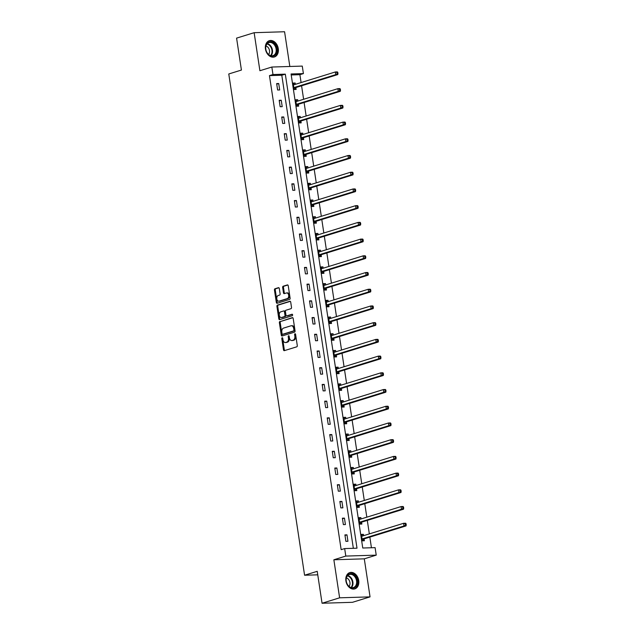 <?xml version="1.0" encoding="UTF-8"?>
<svg xmlns="http://www.w3.org/2000/svg" width="635" height="635" viewBox="0 0 635 635"><rect width="100%" height="100%" fill="white"/><g stroke="black" fill="none" stroke-linecap="round" stroke-linejoin="round"><path stroke-width="0.95" d="M282.17 337.749A0.754 0.492 -91.8 0 0 281.805 338.638L283.488 349.814A1.072 0.706 -91.8 0 0 284.337 350.647L296.751 346.813A1.072 0.706 -91.8 0 0 297.283 345.543L295.592 334.367A0.754 0.492 -91.8 0 0 294.624 334.669L294.846 336.113A3.437 2.262 -91.8 0 1 293.148 340.162L292.116 340.487A3.437 2.262 -91.8 0 1 291.711 340.55A3.437 2.262 -91.8 0 1 289.401 337.804L289.179 336.352A0.754 0.492 -91.8 0 0 288.211 336.653L288.433 338.098A3.437 2.262 -91.8 0 1 286.734 342.146L285.702 342.471A3.437 2.262 -91.8 0 1 285.298 342.535A3.437 2.262 -91.8 0 1 282.988 339.788L282.765 338.336A0.754 0.492 -91.8 0 0 282.17 337.749M282.686 338.058A0.754 0.492 -91.8 0 0 282.623 338.614L284.313 349.79A1.072 0.706 -91.8 0 0 284.71 350.536M295.505 334.089A0.754 0.492 -91.8 0 0 295.45 334.645L295.664 336.09L294.846 336.113M289.092 336.074A0.754 0.492 -91.8 0 0 289.036 336.629L289.258 338.074L288.433 338.098M265.454 49.03A8.533 6.318 72.8 0 0 274.391 56.975A8.533 6.318 72.8 0 0 278.289 48.633A8.533 6.318 72.8 0 0 269.351 40.68A8.533 6.318 72.8 0 0 265.454 49.03M345.9 580.938A8.533 6.318 72.8 0 0 354.838 588.883A8.533 6.318 72.8 0 0 358.735 580.533A8.533 6.318 72.8 0 0 349.798 572.587A8.533 6.318 72.8 0 0 345.9 580.938M279.313 288.512A1.072 0.706 -91.8 0 0 278.463 287.679L274.979 288.75A1.072 0.706 -91.8 0 0 274.447 290.02L276.328 302.427A1.072 0.706 -91.8 0 0 277.177 303.268L289.584 299.426A1.072 0.706 -91.8 0 0 290.116 298.164L288.234 285.75A1.072 0.706 -91.8 0 0 287.385 284.917L283.186 286.218A1.072 0.706 -91.8 0 0 282.654 287.48L283.456 292.791A1.072 0.706 -91.8 0 0 284.305 293.632L286.393 292.981A2.873 1.889 -91.8 0 1 286.726 292.925A2.873 1.889 -91.8 0 1 288.695 295.481A2.873 1.889 -91.8 0 1 287.242 298.609L279.075 301.141A2.873 1.889 -91.8 0 1 278.733 301.196A2.873 1.889 -91.8 0 1 276.773 298.64A2.873 1.889 -91.8 0 1 278.217 295.513L279.583 295.092A1.072 0.706 -91.8 0 0 280.114 293.822L279.313 288.512M272.971 74.533L271.836 67.032L302.268 66.096L303.403 73.596L291.068 73.977L362.76 548.021L375.094 547.64L376.23 555.141L345.797 556.077L344.662 548.577L357.005 548.195L285.313 74.152L272.971 74.533L269.462 75.621L341.154 549.664L344.662 548.577M322.056 603.25L339.614 597.813L370.046 596.876L352.488 602.305L322.056 603.25L317.222 571.317L304.578 575.231L228.775 73.97L241.419 70.056L236.585 38.124L254.143 32.695L259.898 70.731L271.836 67.032M370.046 596.876L364.292 558.832L333.859 559.776L339.614 597.813M333.859 559.776L345.797 556.077M279.924 321.461A1.072 0.706 -91.8 0 0 279.392 322.731L281.273 335.137A1.072 0.706 -91.8 0 0 282.123 335.978L294.529 332.137A1.072 0.706 -91.8 0 0 295.061 330.875L293.187 318.46A1.072 0.706 -91.8 0 0 292.338 317.627L280.749 321.437A1.072 0.706 -91.8 0 0 280.218 322.707L282.099 335.113A1.072 0.706 -91.8 0 0 282.488 335.867M278.797 318.786L276.923 306.372A1.072 0.706 -91.8 0 1 277.455 305.11L289.862 301.268A1.072 0.706 -91.8 0 1 290.711 302.109L291.513 307.419A1.072 0.706 -91.8 0 1 290.981 308.681L285.948 310.237A1.072 0.706 -91.8 0 0 285.425 311.507L285.956 315.031A1.072 0.706 -91.8 0 0 286.806 315.865L292.044 314.246A0.754 0.492 -91.8 0 1 292.267 315.722L279.646 319.627A1.072 0.706 -91.8 0 1 278.797 318.786L279.622 318.762L277.741 306.348L276.923 306.372M289.83 66.477L284.575 31.75L254.143 32.695M304.578 575.231L317.754 574.826M353.346 548.315L281.797 75.24L269.462 75.621M347.94 541.274L346.972 534.845L344.916 534.908L345.884 541.337L347.94 541.274M345.416 524.558L344.44 518.128L342.384 518.192L343.36 524.621L345.416 524.558M342.884 507.841L341.916 501.412L339.86 501.475L340.828 507.905L342.884 507.841M340.36 491.125L339.384 484.695L337.328 484.759L338.304 491.188L340.36 491.125M337.828 474.408L336.86 467.979L334.804 468.043L335.772 474.472L337.828 474.408M335.304 457.692L334.327 451.263L332.272 451.326L333.248 457.756L335.304 457.692M332.772 440.984L331.803 434.554L329.748 434.618L330.716 441.047L332.772 440.984M330.248 424.267L329.271 417.838L327.215 417.901L328.192 424.331L330.248 424.267M327.716 407.551L326.747 401.122L324.691 401.185L325.66 407.614L327.716 407.551M325.191 390.835L324.215 384.405L322.159 384.469L323.136 390.898L325.191 390.835M322.659 374.118L321.691 367.689L319.635 367.752L320.604 374.182L322.659 374.118M320.135 357.402L319.159 350.972L317.103 351.036L318.079 357.465L320.135 357.402M317.603 340.685L316.635 334.256L314.579 334.32L315.547 340.749L317.603 340.685M315.079 323.969L314.103 317.54L312.047 317.603L313.023 324.033L315.079 323.969M312.547 307.253L311.579 300.823L309.523 300.887L310.491 307.316L312.547 307.253M310.023 290.536L309.047 284.107L306.991 284.17L307.967 290.6L310.023 290.536M307.491 273.82L306.522 267.391L304.467 267.454L305.435 273.883L307.491 273.82M304.967 257.104L303.99 250.674L301.935 250.738L302.911 257.167L304.967 257.104M302.435 240.387L301.466 233.958L299.41 234.021L300.379 240.451L302.435 240.387M299.91 223.671L298.934 217.241L296.878 217.313L297.855 223.734L299.91 223.671M297.378 206.962L296.41 200.533L294.354 200.596L295.323 207.026L297.378 206.962M294.854 190.246L293.878 183.817L291.822 183.88L292.798 190.309L294.854 190.246M292.322 173.53L291.354 167.1L289.298 167.164L290.266 173.593L292.322 173.53M289.798 156.813L288.822 150.384L286.766 150.447L287.742 156.877L289.798 156.813M287.266 140.097L286.298 133.667L284.242 133.731L285.21 140.16L287.266 140.097M284.742 123.38L283.766 116.951L281.71 117.015L282.686 123.444L284.742 123.38M282.21 106.664L281.241 100.235L279.186 100.298L280.154 106.728L282.21 106.664M279.686 89.948L278.709 83.518L276.654 83.582L277.63 90.011L279.686 89.948M371.435 547.751L369.832 537.115M369.34 533.892L367.3 520.406M366.816 517.176L364.776 503.69M364.284 500.459L362.244 486.974M361.759 483.743L359.72 470.257M359.227 467.027L357.188 453.541M356.703 450.31L354.663 436.824M354.171 433.602L352.131 420.108M351.647 416.885L349.607 403.392M349.115 400.169L347.075 386.675M346.591 383.453L344.551 369.959M344.059 366.736L342.019 353.243M341.535 350.02L339.495 336.526M339.003 333.304L336.963 319.81M336.479 316.587L334.439 303.093M333.947 299.871L331.907 286.385M331.422 283.154L329.382 269.669M328.89 266.438L326.85 252.952M326.366 249.722L324.326 236.236M323.834 233.005L321.794 219.519M321.31 216.289L319.27 202.803M318.778 199.581L316.738 186.087M316.254 182.864L314.214 169.37M313.722 166.148L311.682 152.654M311.198 149.431L309.158 135.938M308.673 132.715L306.626 119.221M306.141 115.999L304.101 102.505M303.617 99.282L301.577 85.788M301.085 82.566L299.895 74.684L291.211 74.954M363.617 535.662L363.418 534.337L361.363 534.4L362.331 540.829L364.387 540.766L364.125 539.028M361.093 518.946L360.894 517.62L358.831 517.684L359.807 524.113L361.863 524.05L361.601 522.311M358.561 502.229L358.362 500.904L356.306 500.967L357.275 507.397L359.339 507.333L359.069 505.603M356.037 485.513L355.838 484.188L353.774 484.251L354.751 490.68L356.806 490.617L356.545 488.886M353.505 468.805L353.306 467.471L351.25 467.535L352.219 473.964L354.282 473.9L354.012 472.17M350.98 452.088L350.782 450.755L348.718 450.818L349.695 457.248L351.75 457.184L351.488 455.454M348.448 435.372L348.25 434.038L346.194 434.102L347.162 440.531L349.226 440.468L348.956 438.737M345.924 418.656L345.726 417.322L343.67 417.385L344.638 423.815L346.694 423.751L346.432 422.021M343.392 401.939L343.194 400.606L341.138 400.677L342.114 407.099L344.17 407.035L343.908 405.305M340.868 385.223L340.67 383.897L338.614 383.961L339.582 390.39L341.638 390.327L341.376 388.588M338.336 368.506L338.137 367.181L336.082 367.244L337.058 373.674L339.114 373.61L338.852 371.872M335.812 351.79L335.613 350.464L333.558 350.528L334.526 356.957L336.582 356.894L336.32 355.155M333.28 335.074L333.081 333.748L331.026 333.812L332.002 340.241L334.058 340.177L333.796 338.439M330.756 318.357L330.557 317.032L328.501 317.095L329.47 323.525L331.526 323.461L331.264 321.723M328.224 301.641L328.025 300.315L325.969 300.379L326.946 306.808L329.001 306.745L328.74 305.006M325.699 284.924L325.501 283.599L323.445 283.662L324.414 290.092L326.469 290.028L326.207 288.29M323.167 268.208L322.969 266.883L320.913 266.946L321.889 273.375L323.945 273.312L323.683 271.582M320.643 251.492L320.445 250.166L318.389 250.23L319.357 256.659L321.413 256.596L321.151 254.865M318.111 234.783L317.913 233.45L315.857 233.513L316.833 239.943L318.889 239.879L318.627 238.149M315.587 218.067L315.389 216.733L313.333 216.797L314.301 223.226L316.357 223.163L316.095 221.432M313.055 201.351L312.857 200.017L310.801 200.081L311.777 206.51L313.833 206.446L313.571 204.716M310.531 184.634L310.332 183.301L308.277 183.364L309.245 189.794L311.301 189.73L311.039 188M307.999 167.918L307.8 166.592L305.745 166.656L306.721 173.085L308.777 173.014L308.515 171.283M305.475 151.201L305.276 149.876L303.22 149.939L304.189 156.369L306.245 156.305L305.983 154.567M302.943 134.485L302.744 133.159L300.688 133.223L301.665 139.652L303.72 139.589L303.459 137.851M300.418 117.769L300.22 116.443L298.164 116.507L299.133 122.936L301.188 122.873L300.926 121.134M297.894 101.052L297.688 99.727L295.632 99.79L296.608 106.22L298.664 106.156L298.402 104.418M295.362 84.336L295.164 83.01L293.108 83.074L294.076 89.503L296.132 89.44L295.87 87.701M299.895 74.684L303.403 73.596M364.292 558.832L376.23 555.141M281.797 75.24L285.313 74.152M363.418 534.337L361.442 534.948M346.972 534.845L344.995 535.456M344.44 518.128L342.463 518.739M360.894 517.62L358.918 518.231M341.916 501.412L339.939 502.023M358.362 500.904L356.386 501.515M339.384 484.695L337.407 485.307M355.838 484.188L353.862 484.799M336.86 467.979L334.883 468.59M353.306 467.471L351.33 468.082M334.327 451.263L332.359 451.874M350.782 450.755L348.805 451.366M331.803 434.554L329.827 435.158M348.25 434.038L346.273 434.65M329.271 417.838L327.303 418.449M345.726 417.322L343.749 417.933M326.747 401.122L324.771 401.733M343.194 400.606L341.217 401.217M324.215 384.405L322.247 385.016M340.67 383.897L338.693 384.508M321.691 367.689L319.715 368.3M338.137 367.181L336.161 367.792M319.159 350.972L317.19 351.584M335.613 350.464L333.637 351.076M316.635 334.256L314.658 334.867M333.081 333.748L331.105 334.359M314.103 317.54L312.134 318.151M330.557 317.032L328.581 317.643M311.579 300.823L309.602 301.434M328.025 300.315L326.049 300.926M309.047 284.107L307.078 284.718M325.501 283.599L323.525 284.21M306.522 267.391L304.546 268.002M322.969 266.883L321 267.494M303.99 250.674L302.022 251.285M320.445 250.166L318.468 250.777M301.466 233.958L299.49 234.569M317.913 233.45L315.944 234.061M298.934 217.241L296.966 217.853M315.389 216.733L313.412 217.345M296.41 200.533L294.434 201.144M312.857 200.017L310.888 200.628M293.878 183.817L291.909 184.428M310.332 183.301L308.356 183.912M291.354 167.1L289.377 167.711M307.8 166.592L305.832 167.195M288.822 150.384L286.853 150.995M305.276 149.876L303.3 150.487M286.298 133.667L284.321 134.279M302.744 133.159L300.776 133.771M283.766 116.951L281.797 117.562M300.22 116.443L298.244 117.054M281.241 100.235L279.265 100.846M297.688 99.727L295.719 100.338M278.709 83.518L276.741 84.13M295.164 83.01L293.187 83.622M285.298 342.535L286.123 342.511A3.437 2.262 -91.8 0 0 286.52 342.44L285.702 342.471M289.258 338.074A3.437 2.262 -91.8 0 1 287.56 342.122L286.52 342.44M291.711 340.55L292.529 340.527A3.437 2.262 -91.8 0 0 292.933 340.455L292.116 340.487M295.664 336.09A3.437 2.262 -91.8 0 1 293.965 340.138L292.933 340.455M292.791 317.714L280.749 321.437M282.067 333.685A0.754 0.492 -91.8 0 0 282.654 334.272L293.553 330.898A0.754 0.492 -91.8 0 0 293.918 330.017L293.688 328.485A3.437 2.262 -91.8 0 0 291.378 325.739A3.437 2.262 -91.8 0 0 290.973 325.803L283.527 328.112A3.437 2.262 -91.8 0 0 281.829 332.161L282.067 333.685M283.305 334.248A0.754 0.492 -91.8 0 0 283.48 334.248L282.654 334.272M291.378 325.739L292.203 325.715A3.437 2.262 -91.8 0 1 294.513 328.462L294.743 329.986A0.754 0.492 -91.8 0 1 294.37 330.875L283.48 334.248M290.314 301.355L278.273 305.086A1.072 0.706 -91.8 0 0 277.741 306.348M287.369 315.849A1.072 0.706 -91.8 0 0 287.623 315.841L292.417 314.357M280.726 311.856A2.873 1.889 -91.8 0 0 279.281 314.984A2.873 1.889 -91.8 0 0 281.241 317.54A2.873 1.889 -91.8 0 0 281.583 317.484L284.456 316.595A1.072 0.706 -91.8 0 0 284.988 315.325L284.456 311.801A1.072 0.706 -91.8 0 0 283.607 310.967L280.726 311.856M281.241 317.54L282.067 317.516A2.873 1.889 -91.8 0 0 282.4 317.46L281.583 317.484M283.861 310.959L284.432 310.944A1.072 0.706 -91.8 0 1 285.282 311.777L285.813 315.301A1.072 0.706 -91.8 0 1 285.282 316.571L282.4 317.46M279.622 318.762A1.072 0.706 -91.8 0 0 280.019 319.508M278.733 301.196L279.559 301.173A2.873 1.889 -91.8 0 0 279.892 301.117L279.075 301.141M286.726 292.925L287.552 292.902A2.873 1.889 -91.8 0 1 289.512 295.458A2.873 1.889 -91.8 0 1 288.068 298.585L279.892 301.117M287.845 285.004L284.004 286.187A1.072 0.706 -91.8 0 0 283.472 287.457L284.282 292.767A1.072 0.706 -91.8 0 0 284.67 293.513M278.916 287.766L275.804 288.727A1.072 0.706 -91.8 0 0 275.272 289.997L277.146 302.403A1.072 0.706 -91.8 0 0 277.543 303.157M361.521 535.48L362.958 535.869M362.363 540.829L364.22 538.932A1.095 0.722 88.2 0 1 364.474 538.774L406.051 525.907L403.995 525.971L403.59 523.296L362.013 536.162A1.095 0.722 88.2 0 1 361.736 536.162L361.625 536.13M362.069 539.091L362.164 538.996A1.095 0.722 88.2 0 1 362.418 538.837L403.995 525.971L406.225 524.843L406.067 523.772L405.241 523.796L405.408 524.867M405.241 523.796L403.59 523.296L405.646 523.232L406.067 523.772M406.225 524.843L406.051 525.907M348.028 574.731A7.382 5.461 -107.2 0 1 356.013 577.144A7.382 5.461 -107.2 0 1 355.481 587.089A7.382 5.461 -107.2 0 1 347.496 584.676A7.382 5.461 -107.2 0 1 348.028 574.731M354.854 586.74A6.834 5.056 72.8 0 0 355.854 578.493A6.834 5.056 72.8 0 0 349.385 574.484A6.834 5.056 72.8 0 0 347.956 575.294A6.834 5.056 72.8 0 0 346.956 583.541A6.834 5.056 72.8 0 0 353.425 587.55A6.834 5.056 72.8 0 0 354.854 586.74M349.02 586.383A4.866 3.604 72.8 0 0 349.718 581.541A4.866 3.604 72.8 0 0 346.408 577.937M354.259 589.002L354.139 589.042A8.477 6.271 72.8 0 0 354.259 589.002A8.477 6.271 72.8 0 0 356.029 588.002A8.477 6.271 72.8 0 0 357.267 577.779A8.477 6.271 72.8 0 0 349.25 572.81A8.477 6.271 72.8 0 0 349.115 572.857L349.25 572.81M276.86 48.831A7.382 5.461 -107.2 0 1 272.407 56.237A7.382 5.461 -107.2 0 1 265.763 49.173A7.382 5.461 -107.2 0 1 270.216 41.767A7.382 5.461 -107.2 0 1 276.86 48.831M265.819 49.268A6.834 5.056 72.8 0 0 272.979 55.642A6.834 5.056 72.8 0 0 276.098 48.951A6.834 5.056 72.8 0 0 268.938 42.585A6.834 5.056 72.8 0 0 265.819 49.268M268.581 54.475A4.866 3.604 72.8 0 0 269.494 50.586A4.866 3.604 72.8 0 0 265.97 46.03M273.82 57.102L273.701 57.134A8.477 6.271 72.8 0 0 273.82 57.102A8.477 6.271 72.8 0 0 277.685 48.808A8.477 6.271 72.8 0 0 268.803 40.91A8.477 6.271 72.8 0 0 268.676 40.95L268.803 40.91M358.997 518.763L360.426 519.152M359.839 524.113L361.696 522.216A1.095 0.722 88.2 0 1 361.942 522.057L403.527 509.191L401.471 509.254L401.066 506.579L359.481 519.446A1.095 0.722 88.2 0 1 359.212 519.446L359.092 519.422M359.545 522.375L359.64 522.28A1.095 0.722 88.2 0 1 359.886 522.129L401.471 509.254L403.701 508.127L403.535 507.055L402.717 507.079L402.876 508.151M402.717 507.079L401.066 506.579L403.122 506.516L403.535 507.055M403.701 508.127L403.527 509.191M356.465 502.047L357.902 502.436M357.307 507.397L359.164 505.508A1.095 0.722 88.2 0 1 359.418 505.349L400.995 492.474L398.939 492.538L398.534 489.863L356.957 502.729A1.095 0.722 88.2 0 1 356.68 502.737L356.568 502.706M357.013 505.666L357.108 505.571A1.095 0.722 88.2 0 1 357.362 505.412L398.939 492.538L401.169 491.411L401.01 490.339L400.185 490.363L400.352 491.434M400.185 490.363L398.534 489.863L400.59 489.799L401.01 490.339M401.169 491.411L400.995 492.474M353.941 485.331L355.37 485.719M354.782 490.68L356.64 488.791A1.095 0.722 88.2 0 1 356.886 488.632L398.47 475.758L396.415 475.821L396.01 473.146L354.425 486.013A1.095 0.722 88.2 0 1 354.155 486.021L354.044 485.989M354.489 488.95L354.584 488.855A1.095 0.722 88.2 0 1 354.83 488.696L396.415 475.821L398.645 474.694L398.478 473.623L397.661 473.647L397.82 474.718M397.661 473.647L396.01 473.146L398.066 473.083L398.478 473.623M398.645 474.694L398.47 475.758M351.409 468.614L352.846 469.003M352.25 473.964L354.108 472.075A1.095 0.722 88.2 0 1 354.362 471.916L395.938 459.042L393.883 459.105L393.478 456.43L351.901 469.297A1.095 0.722 88.2 0 1 351.623 469.305L351.512 469.273M351.957 472.234L352.052 472.138A1.095 0.722 88.2 0 1 352.306 471.98L393.883 459.105L396.113 457.978L395.954 456.906L395.129 456.93L395.295 458.002M395.129 456.93L393.478 456.43L395.534 456.367L395.954 456.906M396.113 457.978L395.938 459.042M348.885 451.898L350.314 452.287M349.726 457.248L351.584 455.358A1.095 0.722 88.2 0 1 351.83 455.2L393.414 442.325L391.358 442.389L390.954 439.714L349.369 452.58A1.095 0.722 88.2 0 1 349.099 452.588L348.988 452.557M349.433 455.517L349.528 455.422A1.095 0.722 88.2 0 1 349.774 455.263L391.358 442.389L393.589 441.261L393.422 440.19L392.605 440.214L392.763 441.285M392.605 440.214L390.954 439.714L393.009 439.65L393.422 440.19M393.589 441.261L393.414 442.325M346.361 435.181L347.789 435.57M347.194 440.531L349.052 438.642A1.095 0.722 88.2 0 1 349.306 438.483L390.882 425.609L388.826 425.672L388.422 422.997L346.845 435.864A1.095 0.722 88.2 0 1 346.567 435.872L346.456 435.84M346.901 438.801L346.996 438.706A1.095 0.722 88.2 0 1 347.25 438.547L388.826 425.672L391.057 424.545L390.898 423.474L390.073 423.497L390.239 424.569M390.073 423.497L388.422 422.997L390.477 422.934L390.898 423.474M391.057 424.545L390.882 425.609M343.829 418.465L345.257 418.862M344.67 423.815L346.527 421.926A1.095 0.722 88.2 0 1 346.773 421.767L388.358 408.9L386.302 408.964L385.897 406.281L344.313 419.148A1.095 0.722 88.2 0 1 344.043 419.156L343.932 419.124M344.376 422.084L344.472 421.989A1.095 0.722 88.2 0 1 344.718 421.831L386.302 408.964L388.533 407.829L388.366 406.757L387.548 406.781L387.707 407.853M387.548 406.781L385.897 406.281L387.953 406.217L388.366 406.757M388.533 407.829L388.358 408.9M341.305 401.749L342.733 402.145M342.138 407.099L343.995 405.209A1.095 0.722 88.2 0 1 344.249 405.051L385.826 392.184L383.77 392.247L383.365 389.565L341.789 402.439A1.095 0.722 88.2 0 1 341.511 402.439L341.4 402.407M341.844 405.368L341.94 405.273A1.095 0.722 88.2 0 1 342.194 405.114L383.77 392.247L386.001 391.112L385.842 390.041L385.016 390.065L385.183 391.136M385.016 390.065L383.365 389.565L385.421 389.501L385.842 390.041M386.001 391.112L385.826 392.184M338.772 385.032L340.201 385.429M339.614 390.382L341.471 388.493A1.095 0.722 88.2 0 1 341.717 388.334L383.302 375.468L381.246 375.531L380.841 372.848L339.257 385.723A1.095 0.722 88.2 0 1 338.987 385.723L338.876 385.691M339.32 388.652L339.415 388.556A1.095 0.722 88.2 0 1 339.661 388.398L381.246 375.531L383.476 374.396L383.31 373.324L382.492 373.348L382.651 374.42M382.492 373.348L380.841 372.848L382.897 372.785L383.31 373.324M383.476 374.396L383.302 375.468M336.248 368.316L337.677 368.713M337.082 373.674L338.939 371.777A1.095 0.722 88.2 0 1 339.193 371.618L380.77 358.751L378.714 358.815L378.309 356.132L336.733 369.006A1.095 0.722 88.2 0 1 336.455 369.006L336.344 368.975M336.788 371.935L336.883 371.84A1.095 0.722 88.2 0 1 337.137 371.681L378.714 358.815L380.944 357.68L380.786 356.608L379.96 356.64L380.127 357.711M379.96 356.64L378.309 356.132L380.365 356.068L380.786 356.608M380.944 357.68L380.77 358.751M333.716 351.599L335.145 351.996M334.558 356.957L336.415 355.06A1.095 0.722 88.2 0 1 336.661 354.901L378.246 342.035L376.19 342.098L375.785 339.415L334.2 352.29A1.095 0.722 88.2 0 1 333.931 352.29L333.82 352.258M334.264 355.219L334.359 355.124A1.095 0.722 88.2 0 1 334.605 354.965L376.19 342.098L378.42 340.963L378.254 339.892L377.436 339.923L377.595 340.995M377.436 339.923L375.785 339.415L377.841 339.352L378.254 339.892M378.42 340.963L378.246 342.035M331.192 334.891L332.621 335.28M332.026 340.241L333.883 338.344A1.095 0.722 88.2 0 1 334.137 338.185L375.714 325.318L373.658 325.382L373.253 322.699L331.676 335.574A1.095 0.722 88.2 0 1 331.399 335.574L331.287 335.542M331.732 338.503L331.827 338.407A1.095 0.722 88.2 0 1 332.081 338.249L373.658 325.382L375.888 324.247L375.729 323.175L374.904 323.207L375.071 324.279M374.904 323.207L373.253 322.699L375.309 322.636L375.729 323.175M375.888 324.247L375.714 325.318M328.66 318.175L330.089 318.564M329.501 323.525L331.359 321.627A1.095 0.722 88.2 0 1 331.605 321.469L373.19 308.602L371.134 308.666L370.729 305.983L329.144 318.857A1.095 0.722 88.2 0 1 328.874 318.857L328.763 318.826M329.208 321.786L329.303 321.691A1.095 0.722 88.2 0 1 329.549 321.532L371.134 308.666L373.364 307.538L373.197 306.467L372.38 306.491L372.539 307.562M372.38 306.491L370.729 305.983L372.785 305.919L373.197 306.467M373.364 307.538L373.19 308.602M326.136 301.458L327.565 301.847M326.969 306.808L328.827 304.911A1.095 0.722 88.2 0 1 329.081 304.752L370.657 291.886L368.602 291.949L368.197 289.274L326.62 302.141A1.095 0.722 88.2 0 1 326.342 302.141L326.231 302.109M326.684 305.07L326.771 304.975A1.095 0.722 88.2 0 1 327.025 304.816L368.602 291.949L370.832 290.822L370.673 289.75L369.848 289.774L370.014 290.846M369.848 289.774L368.197 289.274L370.253 289.211L370.673 289.75M370.832 290.822L370.657 291.886M323.604 284.742L325.041 285.131M324.445 290.092L326.303 288.195A1.095 0.722 88.2 0 1 326.549 288.036L368.133 275.169L366.077 275.233L365.673 272.558L324.088 285.425A1.095 0.722 88.2 0 1 323.818 285.425L323.707 285.401M324.152 288.353L324.247 288.266A1.095 0.722 88.2 0 1 324.493 288.107L366.077 275.233L368.308 274.106L368.141 273.034L367.324 273.058L367.482 274.13M367.324 273.058L365.673 272.558L367.728 272.494L368.141 273.034M368.308 274.106L368.133 275.169M321.08 268.026L322.509 268.415M321.913 273.375L323.771 271.486A1.095 0.722 88.2 0 1 324.025 271.328L365.601 258.453L363.545 258.516L363.141 255.841L321.564 268.708A1.095 0.722 88.2 0 1 321.286 268.716L321.175 268.684M321.627 271.645L321.715 271.55A1.095 0.722 88.2 0 1 321.969 271.391L363.545 258.516L365.776 257.389L365.617 256.318L364.792 256.342L364.958 257.413M364.792 256.342L363.141 255.841L365.196 255.778L365.617 256.318M365.776 257.389L365.601 258.453M318.548 251.309L319.984 251.698M319.389 256.659L321.247 254.77A1.095 0.722 88.2 0 1 321.493 254.611L363.077 241.737L361.021 241.8L360.616 239.125L319.032 251.992A1.095 0.722 88.2 0 1 318.762 252L318.651 251.968M319.095 254.929L319.191 254.833A1.095 0.722 88.2 0 1 319.437 254.675L361.021 241.8L363.252 240.673L363.093 239.601L362.267 239.625L362.426 240.697M362.267 239.625L360.616 239.125L362.672 239.062L363.093 239.601M363.252 240.673L363.077 241.737M316.024 234.593L317.452 234.982M316.857 239.943L318.714 238.054A1.095 0.722 88.2 0 1 318.968 237.895L360.545 225.02L358.489 225.084L358.084 222.409L316.508 235.275A1.095 0.722 88.2 0 1 316.23 235.283L316.119 235.252M316.571 238.212L316.659 238.117A1.095 0.722 88.2 0 1 316.913 237.958L358.489 225.084L360.72 223.957L360.561 222.885L359.735 222.909L359.902 223.98M359.735 222.909L358.084 222.409L360.14 222.345L360.561 222.885M360.72 223.957L360.545 225.02M313.492 217.876L314.928 218.265M314.333 223.226L316.19 221.337A1.095 0.722 88.2 0 1 316.436 221.178L358.021 208.304L355.965 208.367L355.56 205.692L313.976 218.559A1.095 0.722 88.2 0 1 313.706 218.567L313.595 218.535M314.039 221.496L314.135 221.401A1.095 0.722 88.2 0 1 314.381 221.242L355.965 208.367L358.196 207.24L358.037 206.169L357.211 206.192L357.37 207.264M357.211 206.192L355.56 205.692L357.616 205.629L358.037 206.169M358.196 207.24L358.021 208.304M310.967 201.16L312.396 201.549M311.801 206.51L313.658 204.621A1.095 0.722 88.2 0 1 313.912 204.462L355.489 191.587L353.433 191.651L353.028 188.976L311.452 201.843A1.095 0.722 88.2 0 1 311.174 201.851L311.063 201.819M311.515 204.78L311.602 204.684A1.095 0.722 88.2 0 1 311.856 204.526L353.433 191.651L355.663 190.524L355.505 189.452L354.679 189.476L354.846 190.548M354.679 189.476L353.028 188.976L355.084 188.912L355.505 189.452M355.663 190.524L355.489 191.587M308.435 184.444L309.872 184.841M309.277 189.794L311.134 187.904A1.095 0.722 88.2 0 1 311.38 187.746L352.965 174.879L350.909 174.942L350.504 172.26L308.92 185.126A1.095 0.722 88.2 0 1 308.65 185.134L308.539 185.102M308.983 188.063L309.078 187.968A1.095 0.722 88.2 0 1 309.324 187.809L350.909 174.942L353.139 173.807L352.981 172.736L352.155 172.76L352.314 173.831M352.155 172.76L350.504 172.26L352.56 172.196L352.981 172.736M353.139 173.807L352.965 174.879M305.911 167.727L307.34 168.124M306.745 173.077L308.602 171.188A1.095 0.722 88.2 0 1 308.856 171.029L350.433 158.163L348.377 158.226L347.972 155.543L306.395 168.418A1.095 0.722 88.2 0 1 306.118 168.418L306.006 168.386M306.459 171.347L306.546 171.252A1.095 0.722 88.2 0 1 306.8 171.093L348.377 158.226L350.607 157.091L350.449 156.019L349.623 156.043L349.79 157.115M349.623 156.043L347.972 155.543L350.028 155.48L350.449 156.019M350.607 157.091L350.433 158.163M303.379 151.011L304.816 151.408M304.221 156.361L306.078 154.472A1.095 0.722 88.2 0 1 306.324 154.313L347.909 141.446L345.853 141.51L345.448 138.827L303.863 151.701A1.095 0.722 88.2 0 1 303.594 151.701L303.482 151.67M303.927 154.63L304.022 154.535A1.095 0.722 88.2 0 1 304.268 154.376L345.853 141.51L348.083 140.375L347.924 139.303L347.099 139.327L347.258 140.398M347.099 139.327L345.448 138.827L347.504 138.763L347.924 139.303M348.083 140.375L347.909 141.446M300.855 134.295L302.284 134.691M301.688 139.652L303.546 137.755A1.095 0.722 88.2 0 1 303.8 137.597L345.376 124.73L343.321 124.793L342.916 122.111L301.339 134.985A1.095 0.722 88.2 0 1 301.061 134.985L300.95 134.953M301.403 137.914L301.49 137.819A1.095 0.722 88.2 0 1 301.744 137.66L343.321 124.793L345.551 123.658L345.392 122.587L344.567 122.618L344.734 123.69M344.567 122.618L342.916 122.111L344.972 122.047L345.392 122.587M345.551 123.658L345.376 124.73M298.323 117.578L299.76 117.975M299.164 122.936L301.022 121.039A1.095 0.722 88.2 0 1 301.268 120.88L342.852 108.014L340.797 108.077L340.392 105.394L298.807 118.269A1.095 0.722 88.2 0 1 298.537 118.269L298.426 118.237M298.871 121.198L298.966 121.102A1.095 0.722 88.2 0 1 299.212 120.944L340.797 108.077L343.027 106.942L342.868 105.87L342.043 105.902L342.202 106.974M342.043 105.902L340.392 105.394L342.448 105.331L342.868 105.87M343.027 106.942L342.852 108.014M295.799 100.87L297.228 101.259M296.632 106.22L298.49 104.323A1.095 0.722 88.2 0 1 298.744 104.164L340.32 91.297L338.264 91.361L337.86 88.678L296.283 101.552A1.095 0.722 88.2 0 1 296.005 101.552L295.894 101.521M296.347 104.481L296.434 104.386A1.095 0.722 88.2 0 1 296.688 104.227L338.264 91.361L340.503 90.226L340.336 89.154L339.511 89.186L339.677 90.257M339.511 89.186L337.86 88.678L339.916 88.614L340.336 89.154M340.503 90.226L340.32 91.297M293.267 84.153L294.703 84.542M294.108 89.503L295.966 87.606A1.095 0.722 88.2 0 1 296.22 87.447L337.796 74.581L335.74 74.644L335.336 71.969L293.751 84.836A1.095 0.722 88.2 0 1 293.481 84.836L293.37 84.804M293.815 87.765L293.91 87.67A1.095 0.722 88.2 0 1 294.156 87.511L335.74 74.644L337.971 73.517L337.812 72.446L336.987 72.469L337.145 73.541M336.987 72.469L335.336 71.969L337.391 71.898L337.812 72.446M337.971 73.517L337.796 74.581M282.623 338.614L281.805 338.638M295.45 334.645L294.624 334.669M289.036 336.629L288.211 336.653M287.56 342.122L286.734 342.146M293.965 340.138L293.148 340.162M284.313 349.79L283.488 349.814M282.099 335.113L281.273 335.137M280.218 322.707L279.392 322.731M294.37 330.875L293.553 330.898M294.743 329.986L293.918 330.017M294.513 328.462L293.688 328.485M278.273 305.086L277.455 305.11M287.623 315.841L286.806 315.865M285.282 316.571L284.456 316.595M285.813 315.301L284.988 315.325M285.282 311.777L284.456 311.801M288.068 298.585L287.242 298.609M284.282 292.767L283.456 292.791M283.472 287.457L282.654 287.48M284.004 286.187L283.186 286.218M277.146 302.403L276.328 302.427M275.272 289.997L274.447 290.02M275.804 288.727L274.979 288.75M364.22 538.932L362.164 538.996M364.474 538.774L362.418 538.837M347.702 575.54A6.834 5.056 -107.2 0 1 352.576 580.652A6.834 5.056 -107.2 0 1 351.441 587.629M351.012 587.518A6.612 4.897 72.8 0 0 352.068 580.811A6.612 4.897 72.8 0 0 347.409 575.874M267.264 43.632A6.834 5.056 -107.2 0 1 272.439 50.086A6.834 5.056 -107.2 0 1 271.002 55.721M270.573 55.61A6.612 4.897 72.8 0 0 271.923 50.197A6.612 4.897 72.8 0 0 266.97 43.974M361.696 522.216L359.64 522.28M361.942 522.057L359.886 522.129M359.164 505.508L357.108 505.571M359.418 505.349L357.362 505.412M356.64 488.791L354.584 488.855M356.886 488.632L354.83 488.696M354.108 472.075L352.052 472.138M354.362 471.916L352.306 471.98M351.584 455.358L349.528 455.422M351.83 455.2L349.774 455.263M349.052 438.642L346.996 438.706M349.306 438.483L347.25 438.547M346.527 421.926L344.472 421.989M346.773 421.767L344.718 421.831M343.995 405.209L341.94 405.273M344.249 405.051L342.194 405.114M341.471 388.493L339.415 388.556M341.717 388.334L339.661 388.398M338.939 371.777L336.883 371.84M339.193 371.618L337.137 371.681M336.415 355.06L334.359 355.124M336.661 354.901L334.605 354.965M333.883 338.344L331.827 338.407M334.137 338.185L332.081 338.249M331.359 321.627L329.303 321.691M331.605 321.469L329.549 321.532M328.827 304.911L326.771 304.975M329.081 304.752L327.025 304.816M326.303 288.195L324.247 288.266M326.549 288.036L324.493 288.107M323.771 271.486L321.715 271.55M324.025 271.328L321.969 271.391M321.247 254.77L319.191 254.833M321.493 254.611L319.437 254.675M318.714 238.054L316.659 238.117M318.968 237.895L316.913 237.958M316.19 221.337L314.135 221.401M316.436 221.178L314.381 221.242M313.658 204.621L311.602 204.684M313.912 204.462L311.856 204.526M311.134 187.904L309.078 187.968M311.38 187.746L309.324 187.809M308.602 171.188L306.546 171.252M308.856 171.029L306.8 171.093M306.078 154.472L304.022 154.535M306.324 154.313L304.268 154.376M303.546 137.755L301.49 137.819M303.8 137.597L301.744 137.66M301.022 121.039L298.966 121.102M301.268 120.88L299.212 120.944M298.49 104.323L296.434 104.386M298.744 104.164L296.688 104.227M295.966 87.606L293.91 87.67M296.22 87.447L294.156 87.511M283.393 334.264L282.567 334.288M287.496 315.865L286.679 315.889M284.551 310.92L283.734 310.944"/></g></svg>
